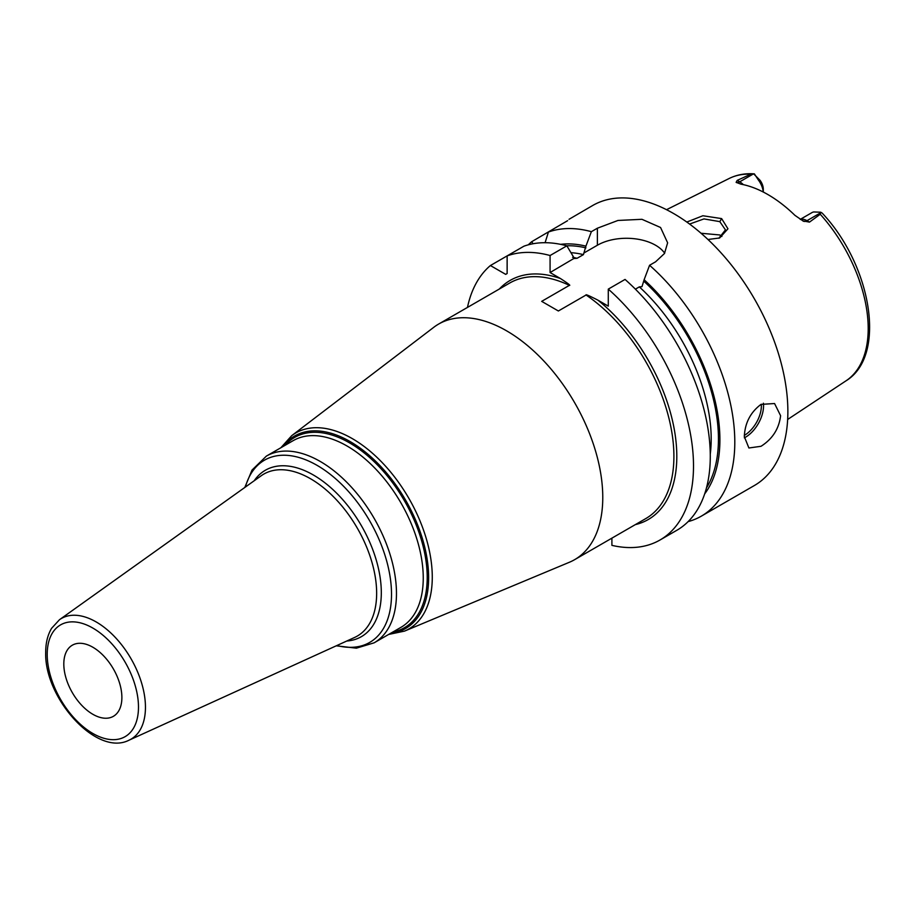 <?xml version="1.0" encoding="UTF-8"?>
<svg xmlns="http://www.w3.org/2000/svg" width="914" height="914" viewBox="0 0 914 914"><rect width="100%" height="100%" fill="white"/><g stroke="black" fill="none" stroke-linecap="round" stroke-linejoin="round"><path stroke-width="1.37" d="M800.344 219.451A15.401 8.889 60 0 1 806.993 220.685L809.484 222.113L820.246 214.253L820.783 212.219L822.223 213.145C871.488 265.346 887.151 355.82 846.021 380.818L787.651 419.469M809.484 222.113L802.812 220.88M820.886 212.654L806.993 220.685A7.7 4.444 -60 0 1 803.406 221.199L794.917 215.338A118.146 68.207 -120 0 0 740.888 184.148L736.124 182.343L737.21 180.389L739.7 181.829L753.593 173.809L754.381 173.877L758.357 179.978A15.401 8.889 60 0 1 763.236 192.02M736.467 182.594L736.124 182.343A7.7 4.444 120 0 0 739.7 181.829A15.401 8.889 60 0 1 743.322 184.639M763.293 192.043L763.293 189.164A10.26 5.93 -120 0 0 760.002 180.252L753.593 173.809L750.84 174.174L737.21 180.389M686.814 222.045L702.877 215.75L721.626 218.595L727.955 228.797L719.672 237.96L707.973 239.502M800.218 219.383L811.998 212.585A15.401 8.889 60 0 1 813.746 211.957L820.783 212.219M688.116 521.62A161.675 93.342 -120 0 0 701.312 516.159L754.381 485.517A161.675 93.342 60 0 0 787.868 411.506A161.675 93.342 -120 0 0 717.296 248.802A161.675 93.342 -120 0 0 592.706 205.49L569.011 219.303M567.617 220.674L531.697 241.707A161.675 93.342 -120 0 0 528.303 244.826M664.661 253.189A41.153 23.764 0 0 0 597.379 245.238L597.379 228.214L591.369 231.676A161.675 93.342 -120 0 0 548.423 232.053L545.098 242.701M597.379 228.214L617.955 220.457L641.936 219.303L660.559 227.495L667.631 242.816L664.467 253.509L655.578 261.815L649.568 265.277A161.675 93.342 -120 0 1 734.799 442.148A161.675 93.342 -120 0 1 701.312 516.159M744.316 436.652C744.91 423.022 750.485 412.271 761.008 404.388L774.569 403.531L780.602 415.699C779.036 428.769 772.513 438.971 761.008 446.295L748.909 447.986L744.316 436.652M704.671 493.891A148.319 85.63 -120 0 0 644.119 279.741L641.994 286.676L639.332 286.882L635.39 289.155M571.456 252.71A141.144 81.495 60 0 1 583.44 254.618L585.92 246.14A148.319 85.63 -120 0 0 560.602 244.346M660.011 540.003A161.675 93.342 -120 0 0 689.544 429.249A161.675 93.342 -120 0 0 608.278 289.121L625.05 279.433A161.675 93.342 -120 0 1 706.316 419.56A161.675 93.342 -120 0 1 676.794 530.314L660.011 540.003A161.675 93.342 -120 0 1 611.9 545.361L611.9 538.14M550.079 255.52L566.851 245.832A161.675 93.342 -120 0 0 523.916 246.197L507.133 255.886A161.675 93.342 -120 0 1 550.079 255.52L550.079 272.543L560.442 278.53C567.948 283.397 570.919 285.682 569.376 285.362L541.682 301.357L558.374 310.988L586.068 295.005C585.508 294.102 589.461 295.828 597.916 300.158L608.278 306.144L608.278 289.121M490.407 265.54L505.682 274.36L507.133 273.526L507.133 255.886L490.407 265.54A161.675 93.342 -120 0 0 467.465 307.424M566.851 245.832L574.426 258.491L577.088 258.285L583.44 254.618M573.923 258.445L550.079 272.543M644.119 279.741L649.568 265.277M597.379 245.238L583.795 253.075M591.369 231.676L585.92 246.14M533.056 243.752L531.697 241.707M574.598 559.688A136.015 78.524 60 0 0 602.772 497.422A136.015 78.524 -120 0 0 543.396 360.539A136.015 78.524 -120 0 0 438.583 324.093A136.015 78.524 -120 0 0 433.727 327.338L291.68 435.692A113.142 65.317 60 0 1 380.133 460.462A113.142 65.317 60 0 1 432.276 577.168A113.142 65.317 60 0 1 404.502 631.117L569.365 562.27A136.015 78.524 60 0 0 574.598 559.688L645.73 518.615A136.015 78.524 -120 0 0 673.904 456.349A136.015 78.524 -120 0 0 586.068 295.005M121.882 697.531A41.061 23.707 60 0 1 113.37 716.325A41.061 23.707 60 0 1 81.734 705.322A41.061 23.707 60 0 1 63.809 663.998A41.061 23.707 -120 0 1 72.309 645.204A41.061 23.707 -120 0 1 103.956 656.206A41.061 23.707 -120 0 1 121.882 697.531M689.579 224.056L703.963 218.914L719.809 221.634L725.453 229.882L718.838 238.257M721.911 236.452L719.809 234.967L701.038 233.253M750.84 174.174A116.889 67.487 -120 0 0 729.201 178.47L666.534 209.694M846.021 380.818A116.889 67.487 60 0 0 868.197 328.56A116.889 67.487 -120 0 0 820.246 214.253M760.002 180.252L758.357 179.978M639.332 286.882A141.144 81.495 60 0 1 710.258 454.178M644.119 281.478A146.286 84.454 60 0 1 706.465 487.893M566.691 245.786A146.286 84.454 60 0 1 585.92 247.877M597.916 300.158A138.071 79.712 60 0 1 674.669 431.637A138.071 79.712 60 0 1 635.321 524.625M499.307 289.041A138.071 79.712 60 0 1 560.442 278.53M572.621 257.337A141.144 81.495 60 0 1 577.088 258.285M569.376 285.362A136.015 78.524 -120 0 0 509.715 283.032L438.583 324.093M282.7 446.695A111.108 64.151 60 0 1 371.038 456.931A111.108 64.151 60 0 1 428.632 577.614A111.108 64.151 60 0 1 390.484 633.391M392.871 632.008A109.84 63.42 -120 0 0 427.215 577.397A109.84 63.42 -120 0 0 372.204 459.845A109.84 63.42 -120 0 0 285.088 445.312M400.926 627.358A107.783 62.232 -120 0 0 423.251 578.014A107.783 62.232 -120 0 0 376.202 469.545A107.783 62.232 -120 0 0 293.143 440.662L266.362 456.12A107.783 62.232 60 0 1 349.422 485.003A107.783 62.232 60 0 1 396.47 593.472A107.783 62.232 60 0 1 374.146 642.816L400.926 627.358M245.386 487.036A105.224 60.747 60 0 1 327.086 471.91A105.224 60.747 60 0 1 391.512 594.237A105.224 60.747 60 0 1 336.889 645.524M346.76 641.034A96.073 55.468 -120 0 0 381.309 592.66A96.073 55.468 -120 0 0 330.628 487.539A96.073 55.468 -120 0 0 254.218 480.741M376.648 593.266A93.514 53.995 -120 0 0 334.113 497.387A93.514 53.995 -120 0 0 261.233 475.737L59.479 619.715A69.658 40.216 60 0 1 113.77 635.847A69.658 40.216 60 0 1 145.452 707.276A69.658 40.216 60 0 1 129.023 740.191L354.598 637.458A93.514 53.995 -120 0 0 376.648 593.266M47.208 654.413A64.551 37.268 60 0 1 92.84 628.067A64.551 37.268 60 0 1 138.482 707.116A64.551 37.268 60 0 1 92.84 733.462A64.551 37.268 60 0 1 47.208 654.413M744.339 437.863A25.661 14.818 120 0 0 745.401 437.28A25.661 14.818 -60 0 0 763.396 403.211M761.316 404.217A24.118 13.927 -60 0 1 744.339 435.384M721.626 218.595L719.809 221.634M729.201 178.47C736.615 174.825 744.784 173.272 753.696 173.82M388.656 634.442L404.502 631.117M280.872 447.746L291.68 435.692M336.238 645.821L356.38 648.175L374.146 642.816M244.803 487.459L252.013 470.082L266.362 456.12M129.023 740.191C96.564 756.986 44.123 697.896 45.7 652.322C45.689 642.953 47.654 634.956 51.584 628.318L59.479 619.715"/></g></svg>
